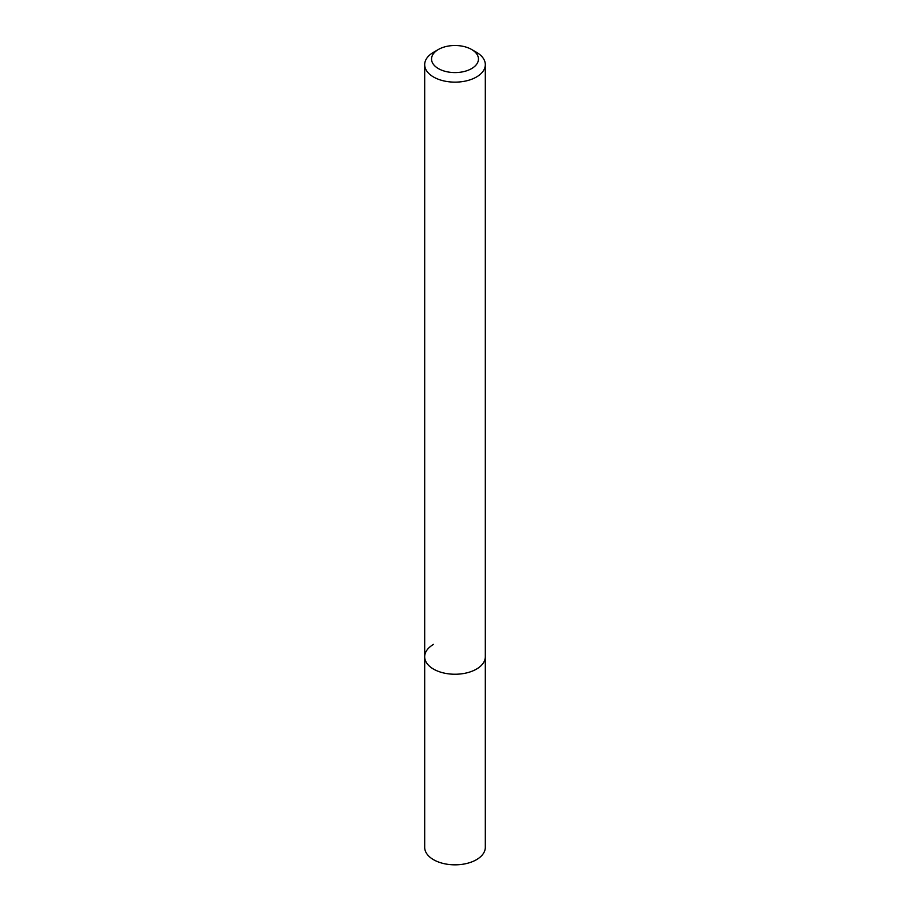 <?xml version="1.0" encoding="UTF-8"?>
<svg xmlns="http://www.w3.org/2000/svg" width="910" height="910" viewBox="0 0 910 910"><rect width="100%" height="100%" fill="white"/><g stroke="black" fill="none" stroke-linecap="round" stroke-linejoin="round"><path stroke-width="1.36" d="M433.57 52.268L438.415 49.47A23.444 13.536 180 0 1 471.585 49.47A23.444 13.536 180 0 1 471.585 68.614A23.444 13.536 180 0 1 438.415 68.614A23.444 13.536 180 0 1 438.415 49.47L433.57 52.268A30.314 17.495 180 0 0 424.686 64.644L424.686 656.747A30.314 17.495 180 0 1 433.57 644.371M471.585 49.47L476.43 52.268A30.314 17.495 180 0 1 485.314 64.644A30.314 17.495 180 0 1 476.43 77.02A30.314 17.495 180 0 1 443.397 80.808A30.314 17.495 180 0 1 424.686 64.644M485.314 64.644L485.314 656.747A30.314 17.495 180 0 1 476.43 669.123A30.314 17.495 180 0 1 443.397 672.911A30.314 17.495 180 0 1 424.686 656.747L424.686 847.335A30.314 17.495 180 0 0 443.397 863.499A30.314 17.495 180 0 0 476.43 859.711A30.314 17.495 180 0 0 485.314 847.335L485.314 656.747A30.314 17.495 180 0 1 476.43 669.123A30.314 17.495 180 0 1 443.397 672.911A30.314 17.495 180 0 1 424.686 656.747"/></g></svg>
